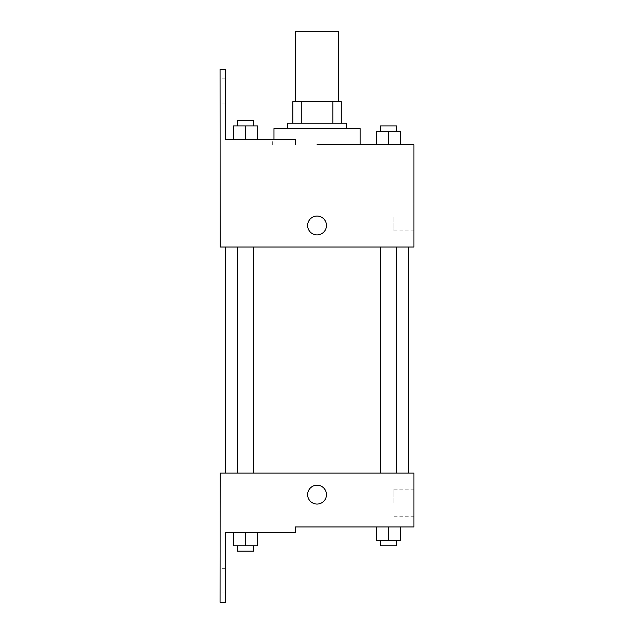 <?xml version="1.0" encoding="UTF-8"?>
<svg xmlns="http://www.w3.org/2000/svg" width="634" height="634" viewBox="0 0 634 634"><rect width="100%" height="100%" fill="white"/><g stroke="black" fill="none" stroke-linecap="round" stroke-linejoin="round"><path stroke-width="0.48" stroke-dasharray="3.17 2.38" d="M295.507 31.7L338.572 31.7M317.04 101.678L295.507 101.678L317.04 101.678M332.834 123.21L332.834 101.678L341.266 101.678L341.266 123.21L301.253 123.21L341.266 123.21M332.834 101.678L292.821 101.678M301.253 123.21L292.821 123.21L301.253 123.21L301.253 101.678M346.647 123.21L287.44 123.21M287.44 128.591L346.647 128.591L287.44 128.591M273.975 128.591L360.104 128.591M360.104 144.742L317.04 144.742M400.64 144.742L376.422 144.742L400.64 144.742L376.422 144.742L400.64 144.742L376.422 144.742L400.64 144.742L376.422 144.742L376.422 131.286L400.64 131.286L380.455 131.286L396.607 131.286L388.531 131.286L388.531 144.742L400.64 144.742L388.531 144.742L388.531 131.286L400.64 131.286L400.64 144.742L400.64 131.286M388.531 247.022L380.455 247.022L388.531 247.022M245.556 247.022L237.481 247.022L245.556 247.022M413.939 144.742L413.939 247.022L220.149 247.022L220.061 69.383L225.442 69.383L225.442 139.361L295.428 139.361L272.683 139.361L295.428 139.361L295.428 144.742M317.04 247.022L408.558 247.022L317.04 247.022M220.149 234.913L220.149 216.067L220.156 234.913M413.939 217.414L413.939 230.919L413.939 217.414M326.462 225.49A9.423 9.423 0 0 0 312.332 217.327A9.423 9.423 0 0 0 312.332 233.645A9.423 9.423 0 0 0 326.462 225.49A9.423 9.423 0 0 1 312.332 233.645A9.423 9.423 0 0 1 312.332 217.327A9.423 9.423 0 0 1 326.462 225.49M393.912 217.414L393.912 230.919L393.912 217.414M307.625 225.49A9.423 9.423 0 0 0 321.755 233.645A9.423 9.423 0 0 0 321.755 217.327A9.423 9.423 0 0 0 307.625 225.49M220.061 90.916L220.061 78.798L220.061 90.916M233.447 139.361L257.666 139.361L233.447 139.361L257.666 139.361L233.447 139.361L245.556 139.361L245.556 125.904L233.447 125.904L253.632 125.904L233.447 125.904L233.447 139.361L245.556 139.361L233.447 139.361L233.447 125.904L233.447 139.361L257.666 139.361L245.556 139.361L245.556 125.904L257.666 125.904L237.481 125.904L257.666 125.904L257.666 139.361L257.666 125.904M225.442 90.916L225.442 78.798L225.442 90.916M317.04 473.107L408.558 473.107L317.04 473.107M388.531 473.107L396.607 473.107L388.531 473.107M245.556 473.107L237.481 473.107L245.556 473.107M413.939 473.107L220.149 473.107L220.061 602.3L225.442 602.3L225.442 532.322L295.428 532.322L295.428 526.941L413.939 526.941L413.939 473.107M220.149 504.062L220.149 485.216L220.156 504.062M400.64 540.398L400.64 526.941L400.64 540.398L388.531 540.398L400.64 540.398L388.531 540.398L388.531 526.941L400.64 526.941L376.422 526.941L400.64 526.941L376.422 526.941L400.64 526.941L376.422 526.941L400.64 526.941L388.531 526.941L388.531 540.398L376.422 540.398L376.422 526.941L376.422 540.398L396.607 540.398L376.422 540.398L376.422 526.941M413.939 502.714L413.939 489.21L413.939 502.714M326.462 494.639A9.423 9.423 0 0 0 312.332 486.484A9.423 9.423 0 0 0 312.332 502.802A9.423 9.423 0 0 0 326.462 494.639A9.423 9.423 0 0 1 312.332 502.802A9.423 9.423 0 0 1 312.332 486.484A9.423 9.423 0 0 1 326.462 494.639M307.625 494.639A9.423 9.423 0 0 0 321.755 502.802A9.423 9.423 0 0 0 321.755 486.484A9.423 9.423 0 0 0 307.625 494.639M393.912 502.714L393.912 489.21L393.912 502.714M220.061 580.768L220.061 568.658L220.061 580.768M257.666 545.779L257.666 532.322L257.666 545.779L245.556 545.779L257.666 545.779L245.556 545.779L245.556 532.322L233.447 532.322L257.666 532.322L233.447 532.322L257.666 532.322L233.447 532.322L257.666 532.322L233.447 532.322L257.666 532.322L245.556 532.322L245.556 545.779L233.447 545.779L233.447 532.322L233.447 545.779L253.632 545.779L233.447 545.779L233.447 532.322M225.442 580.768L225.442 568.658L225.442 580.768M380.455 540.398L380.455 545.779L396.607 545.779L380.455 545.779L396.607 545.779L396.607 540.398L380.455 540.398L396.607 540.398M388.531 540.398L388.531 526.941M237.481 545.779L237.481 551.16L253.632 551.16L237.481 551.16L253.632 551.16L253.632 545.779L237.481 545.779L253.632 545.779M245.556 545.779L245.556 532.322M380.455 131.286L380.455 125.904L396.607 125.904L380.455 125.904L396.607 125.904L396.607 131.286M376.422 144.742L376.422 131.286L376.422 144.742M388.531 144.742L388.531 131.286M237.481 125.904L237.481 120.523L253.632 120.523L237.481 120.523L253.632 120.523L253.632 125.904M245.556 139.361L245.556 125.904M273.975 144.742L273.975 139.361M413.939 203.91L393.912 203.91M413.939 230.919L393.912 230.919M272.683 144.742L272.683 139.361M225.442 78.798L220.061 78.798M225.442 103.025L220.061 103.025M253.632 473.107L253.632 247.022M237.481 473.107L237.481 247.022M396.607 473.107L396.607 247.022M380.455 473.107L380.455 247.022M413.939 489.21L393.912 489.21M413.939 516.219L393.912 516.219M225.442 568.658L220.061 568.658M225.442 592.877L220.061 592.877"/><path stroke-width="0.95" d="M338.572 101.678L338.572 31.7L295.507 31.7L295.507 101.678M301.253 123.21L301.253 101.678L292.821 101.678L292.821 123.21L292.821 101.678M301.253 101.678L341.266 101.678L341.266 123.21M332.834 123.21L332.834 101.678M287.44 128.591L287.44 123.21L346.647 123.21L346.647 128.591M388.531 144.742L388.531 131.286L376.422 131.286L376.422 144.742L360.104 144.742L360.104 128.591L273.975 128.591L273.975 139.361M317.04 144.742L413.939 144.742L400.64 144.742L400.64 131.286L388.531 131.286M307.625 225.49A9.423 9.423 0 0 1 321.755 217.327A9.423 9.423 0 0 1 321.755 233.645A9.423 9.423 0 0 1 307.625 225.49M295.428 144.742L295.428 139.361L225.442 139.361L225.442 69.383L220.061 69.383L220.149 247.022L413.939 247.022L413.939 144.742M220.149 473.107L413.939 473.107L413.939 526.941L295.428 526.941L295.428 532.322L225.442 532.322L225.442 602.3L220.061 602.3L220.149 473.107M307.625 494.639A9.423 9.423 0 0 1 321.755 486.484A9.423 9.423 0 0 1 321.755 502.802A9.423 9.423 0 0 1 307.625 494.639M376.422 526.941L376.422 540.398L400.64 540.398L400.64 526.941L400.64 540.398M388.531 540.398L388.531 526.941M396.607 540.398L396.607 545.779L380.455 545.779L380.455 540.398M233.447 532.322L233.447 545.779L257.666 545.779L257.666 532.322L257.666 545.779M245.556 545.779L245.556 532.322M253.632 545.779L253.632 551.16L237.481 551.16L237.481 545.779M400.64 144.742L400.64 131.286M396.607 131.286L396.607 125.904L380.455 125.904L380.455 131.286M233.447 139.361L233.447 125.904L257.666 125.904L257.666 139.361L257.666 125.904M245.556 139.361L245.556 125.904M253.632 125.904L253.632 120.523L237.481 120.523L237.481 125.904M408.558 473.107L408.558 247.022M225.53 473.107L225.53 247.022M380.455 247.022L380.455 473.107M396.607 247.022L396.607 473.107M253.632 473.107L253.632 247.022M237.481 473.107L237.481 247.022"/></g></svg>
